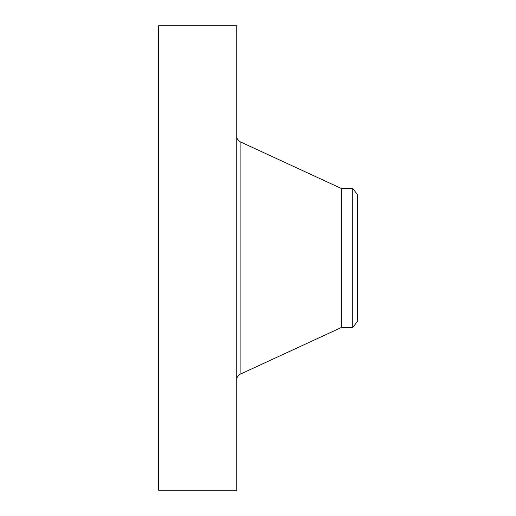 <?xml version="1.0" encoding="UTF-8"?>
<svg xmlns="http://www.w3.org/2000/svg" width="516" height="516" viewBox="0 0 516 516"><rect width="100%" height="100%" fill="white"/><g stroke="black" fill="none" stroke-linecap="round" stroke-linejoin="round"><path stroke-width="0.77" d="M158.554 490.2L158.554 25.8L236.76 25.8L236.76 490.2L158.554 490.2M357.446 194.603L357.446 321.397L352.75 327.518L352.75 188.482L357.446 194.603M352.75 327.518L341.347 327.518L341.347 188.482L240.127 141.765C237.979 140.662 236.857 138.914 236.76 136.501M341.347 327.518L240.127 374.235L240.127 141.765M352.75 188.482L341.347 188.482M240.127 374.235C237.979 375.338 236.857 377.086 236.76 379.499"/></g></svg>

